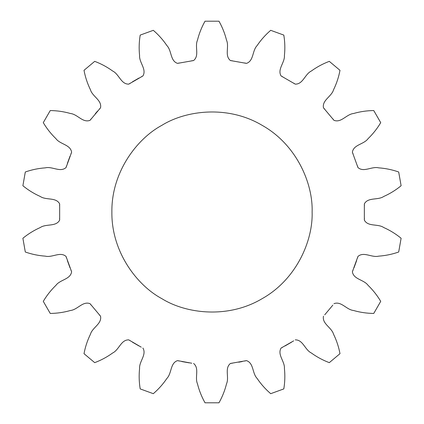 <?xml version="1.0" encoding="UTF-8"?>
<svg xmlns="http://www.w3.org/2000/svg" width="424" height="424" viewBox="0 0 424 424"><rect width="100%" height="100%" fill="white"/><g stroke="black" fill="none" stroke-linecap="round" stroke-linejoin="round"><path stroke-width="0.64" d="M312.122 212C313.092 183.613 296.657 144.663 262.064 125.292C227.985 105.014 186.035 110.261 161.936 125.292C136.873 138.648 111.353 172.351 111.878 212C111.353 251.649 136.873 285.352 161.936 298.708C186.035 313.739 227.985 318.986 262.064 298.708C296.657 279.337 313.092 240.387 312.122 212M59.561 205.682L59.651 203.849C55.904 196.985 46.152 200.478 40.275 196.476C34.005 193.678 28.207 190.1 22.885 185.739C28.207 190.1 34.005 193.678 40.275 196.476C46.152 200.478 55.904 196.985 59.651 203.849L59.651 220.146C55.904 227.015 46.152 223.522 40.275 227.524C34.005 230.322 28.207 233.9 22.885 238.262C28.207 233.9 34.005 230.322 40.275 227.524C46.152 223.522 55.904 227.015 59.651 220.146L59.561 218.318M141.25 76.829L142.883 75.986C146.958 69.308 139.056 62.609 139.581 55.518C138.871 48.686 139.072 41.881 140.19 35.091C139.072 41.881 138.871 48.686 139.581 55.518C139.056 62.609 146.958 69.308 142.883 75.986L128.769 84.132C120.951 84.323 119.096 74.131 112.694 71.041C107.134 67.008 101.135 63.78 94.7 61.353L84.01 70.32C85.282 77.083 87.424 83.549 90.429 89.724C92.363 96.566 102.078 100.159 100.53 107.829L90.058 120.315C82.77 123.167 77.544 114.22 70.474 113.51C63.87 111.618 57.129 110.638 50.249 110.558L43.275 122.642C46.783 128.557 51.002 133.905 55.941 138.68C60.097 144.446 70.453 144.499 71.624 152.237L66.049 167.549C60.181 172.722 52.216 166.107 45.326 167.851C38.473 168.339 31.8 169.717 25.308 171.996L22.885 185.739M191.754 60.78L193.572 60.547C199.683 55.666 194.552 46.672 197.467 40.19C199.137 33.523 201.654 27.194 205.025 21.2C201.654 27.194 199.137 33.523 197.467 40.19C194.552 46.672 199.683 55.666 193.572 60.547L177.524 63.377C170.109 60.881 171.853 50.673 166.897 45.58C163.049 39.888 158.518 34.8 153.303 30.321L140.19 35.091M244.69 62.975L246.482 63.377C253.897 60.881 252.148 50.673 257.108 45.58C260.956 39.888 265.488 34.8 270.703 30.321C265.488 34.8 260.956 39.888 257.108 45.58C252.148 50.673 253.897 60.881 246.482 63.377L230.433 60.547C224.323 55.666 229.453 46.672 226.533 40.19C224.868 33.523 222.351 27.194 218.98 21.2L205.025 21.2M357.406 165.8L357.951 167.549C363.819 172.722 371.79 166.107 378.68 167.851C385.533 168.339 392.2 169.717 398.687 171.996C392.2 169.717 385.533 168.339 378.68 167.851C371.79 166.107 363.819 172.722 357.951 167.549L352.376 152.237C353.547 144.499 363.909 144.446 368.064 138.68C372.998 133.905 377.222 128.562 380.726 122.642L373.751 110.558C366.871 110.638 360.135 111.618 353.531 113.51C346.456 114.22 341.23 123.167 333.948 120.315L323.47 107.829C321.927 100.159 331.642 96.566 333.571 89.724C336.582 83.549 338.718 77.083 339.99 70.326L329.3 61.353C322.865 63.78 316.866 67.008 311.306 71.041C304.904 74.131 303.054 84.323 295.236 84.132L281.123 75.986C277.047 69.308 284.944 62.609 284.419 55.518C285.135 48.686 284.933 41.881 283.815 35.097L270.703 30.321M373.751 313.442C366.871 313.363 360.135 312.382 353.531 310.49C346.456 309.78 341.23 300.833 333.948 303.685C341.23 300.833 346.456 309.78 353.531 310.49C360.135 312.382 366.871 313.363 373.751 313.442L380.726 301.358C377.222 295.438 372.998 290.096 368.064 285.32C363.909 279.554 353.547 279.501 352.376 271.763L357.951 256.451C363.819 251.278 371.79 257.893 378.68 256.149C385.533 255.661 392.2 254.283 398.687 252.004L401.115 238.262C395.793 233.9 390.001 230.322 383.725 227.524C377.853 223.522 368.101 227.015 364.354 220.151L364.354 203.854C368.101 196.985 377.853 200.478 383.725 196.476C390.001 193.678 395.793 190.1 401.115 185.739L398.687 171.996M329.3 362.647C322.865 360.22 316.866 356.992 311.306 352.959C304.904 349.869 303.054 339.677 295.236 339.868C303.054 339.677 304.904 349.869 311.306 352.959C316.866 356.992 322.865 360.22 329.3 362.647L339.99 353.674C338.718 346.917 336.582 340.451 333.571 334.276C331.642 327.434 321.927 323.841 323.47 316.171C321.927 323.841 331.642 327.434 333.571 334.276C336.582 340.451 338.718 346.917 339.99 353.674M205.025 402.8C201.654 396.806 199.137 390.478 197.467 383.81C194.552 377.328 199.683 368.334 193.572 363.453C199.683 368.334 194.552 377.328 197.467 383.81C199.137 390.478 201.654 396.806 205.025 402.8L218.98 402.8C222.351 396.806 224.868 390.478 226.533 383.81C229.453 377.328 224.323 368.334 230.433 363.453L246.482 360.623C253.897 363.119 252.148 373.327 257.108 378.42C260.956 384.112 265.488 389.2 270.703 393.679L283.815 388.903C284.933 382.119 285.135 375.314 284.419 368.483C284.944 361.391 277.047 354.692 281.123 348.014L293.689 340.859M140.19 388.909C139.072 382.119 138.871 375.314 139.581 368.483C139.056 361.391 146.958 354.692 142.883 348.014C146.958 354.692 139.056 361.391 139.581 368.483C138.871 375.314 139.072 382.119 140.19 388.909L153.303 393.679C158.518 389.2 163.049 384.112 166.897 378.42C171.853 373.327 170.109 363.119 177.524 360.623L191.754 363.22M22.885 238.262L25.308 252.004C31.8 254.283 38.473 255.661 45.326 256.149C52.216 257.893 60.181 251.278 66.049 256.451L71.624 271.763C70.453 279.501 60.097 279.554 55.941 285.32C51.002 290.096 46.783 295.443 43.275 301.358L50.249 313.442C57.129 313.363 63.87 312.382 70.474 310.49C77.544 309.78 82.77 300.833 90.058 303.685L100.53 316.171C102.078 323.841 92.363 327.434 90.429 334.276C87.424 340.451 85.282 346.917 84.01 353.68L94.7 362.647C101.135 360.22 107.134 356.992 112.694 352.959C119.096 349.869 120.951 339.677 128.769 339.868L141.25 347.171M324.715 314.825L332.835 305.148M66.049 167.549L66.595 165.8M67.379 163.41L69.981 156.26M70.919 153.928L71.624 152.237M90.058 120.315L91.165 118.853M95.289 113.738L97.61 111.046M99.285 109.175L100.53 107.829M128.769 84.132L130.311 83.141M132.447 81.816L139.035 78.011M177.524 63.377L179.31 62.975M230.433 60.547L232.251 60.78M281.123 75.986L282.75 76.829M293.689 83.141L295.236 84.132M323.47 107.829L324.715 109.175M332.835 118.853L333.948 120.315M352.376 152.237L353.086 153.928M364.354 203.854L364.439 205.682M364.439 218.318L364.354 220.151M357.951 256.451L357.406 258.2M356.626 260.59L354.024 267.74M353.086 270.072L352.376 271.763M291.558 342.184L284.97 345.989M282.75 347.171L281.123 348.014M246.482 360.623L244.69 361.025M242.231 361.545L238.744 362.207M232.251 363.22L230.433 363.453M189.263 362.865L181.769 361.545M179.31 361.025L177.524 360.623M139.035 345.989L132.447 342.184M130.311 340.859L128.769 339.868M100.53 316.171L99.285 314.825M91.165 305.148L90.058 303.685M71.624 271.763L70.919 270.072M69.981 267.74L67.379 260.59M66.595 258.2L66.049 256.451"/></g></svg>

